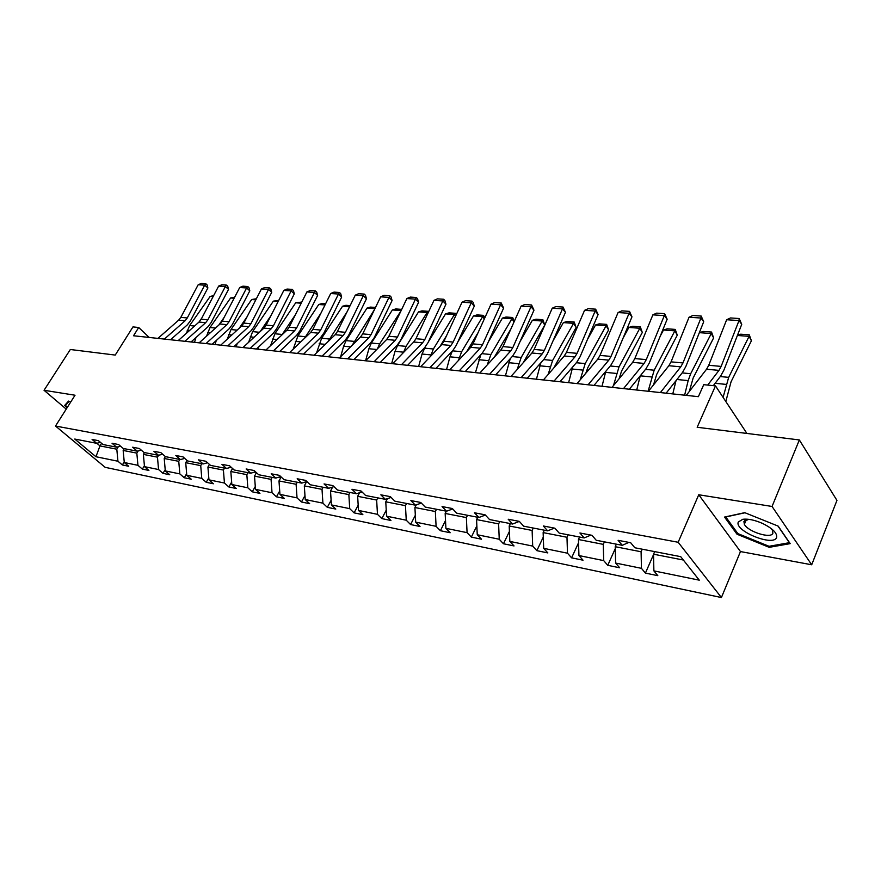 <?xml version="1.0" encoding="UTF-8"?>
<svg xmlns="http://www.w3.org/2000/svg" width="881" height="881" viewBox="0 0 881 881"><rect width="100%" height="100%" fill="white"/><g stroke="black" fill="none" stroke-linecap="round" stroke-linejoin="round"><path stroke-width="1.32" d="M744.852 520.33L745.722 521.012M698.743 494.759L740.458 551.561L811.698 564.776L772.053 506.465L698.743 494.759L678.161 542.267L55.503 426.03L75.028 395.228L44.05 390.283L66.229 409.114M44.05 390.283L70.326 349.504L115.235 355.076L132.965 326.906L138.702 327.49L133.516 335.76L698.38 396.67L703.732 384.678L715.482 385.867L697.168 427.274L799.353 439.949L836.95 500.397L811.698 564.776M772.053 506.465L799.353 439.949M740.458 551.561L721.418 597.538L105.158 467.326L55.503 426.03M654.682 551.616L653.548 554.204L683.37 560.03M653.548 554.204L653.878 570.877L657.821 575.667L645.421 573.102L653.559 554.534M101.568 443.308L99.971 445.907L116.81 449.2L117.933 461.226L95.952 456.732L74.742 439.046L96.679 443.308L92.098 439.443L98.419 440.654L103.011 444.531L116.644 447.185L112.052 443.264L118.583 444.52L123.186 448.451L137.249 451.182L132.646 447.218L139.385 448.506L143.988 452.482L158.503 455.301L153.889 451.292L160.849 452.625L165.452 456.655L180.44 459.563L175.826 455.499L183.017 456.876L187.62 460.961L203.104 463.957L198.489 459.849L205.912 461.27L210.526 465.399L226.527 468.505L221.924 464.342L229.6 465.807L234.203 470.002L250.744 473.207L246.14 468.978L254.091 470.509L258.684 474.749L275.808 478.075L271.216 473.791L279.431 475.366L284.023 479.671L301.754 483.107L297.172 478.768L305.685 480.398L310.255 484.759L328.624 488.327L324.054 483.922L332.886 485.618L337.445 490.034L356.486 493.734L351.937 489.274L361.089 491.025L365.626 495.507L385.371 499.34L380.856 494.825L390.349 496.642L394.864 501.179L415.369 505.165L410.876 500.573L420.744 502.467L425.215 507.071L446.513 511.211L442.064 506.553L452.316 508.524L456.754 513.194L478.89 517.488L474.474 512.775L485.145 514.823L489.539 519.559L512.577 524.03L508.205 519.239L519.305 521.376L523.655 526.177L547.641 530.836L543.324 525.979L554.887 528.204L559.182 533.082L584.169 537.928L579.929 532.994L591.988 535.307L596.206 540.262L622.261 545.317L618.099 540.317L630.675 542.729L634.827 547.762L680.705 556.66L699.283 580.172L653.878 570.877M678.161 542.267L721.418 597.538M616.359 544.172L615.224 546.705L641.093 551.759L641.445 568.333L645.421 573.102M641.445 568.333L615.632 563.058L619.651 567.771L607.747 565.316L615.268 548.621M579.588 537.036L578.454 539.513L603.276 544.37L603.705 560.613L607.747 565.316M603.705 560.613L578.938 555.548L583.024 560.195L571.593 557.838L578.553 542.773M544.282 530.186L543.137 532.598L566.979 537.267L567.485 553.202L571.593 557.838M567.485 553.202L543.687 548.334L547.839 552.927L536.859 550.658L543.302 537.036M510.352 523.6L509.207 525.968L532.124 530.45L532.697 546.088L536.859 550.658M532.697 546.088L509.824 541.408L514.03 545.934L503.458 543.753L509.427 531.419M477.722 517.268L476.577 519.581L498.613 523.887L499.241 539.238L503.458 543.753M499.241 539.238L477.249 534.745L481.5 539.205L471.335 537.102L476.852 525.913M446.315 511.167L445.169 513.436L466.379 517.587L467.073 532.653L471.335 537.102M467.073 532.653L445.896 528.325L450.18 532.73L440.39 530.714L445.511 520.528M416.306 504.835L414.918 507.522L435.357 511.52L436.095 526.32L440.39 530.714M436.095 526.32L415.689 522.147L420.017 526.497L410.579 524.547L415.336 515.286M387.431 498.646L385.768 501.818L405.458 505.672L406.251 520.208L410.579 524.547M406.251 520.208L386.583 516.189L390.933 520.484L381.836 518.601L386.241 510.165M359.558 492.732L357.653 496.311L376.65 500.034L377.475 514.328L381.836 518.601M377.475 514.328L358.512 510.44L362.884 514.68L354.096 512.863L358.193 505.176M332.655 487.05L330.518 491.003L348.854 494.593L349.713 508.645L354.096 512.863M349.713 508.645L331.41 504.901L335.804 509.086L327.325 507.335L331.113 500.309M306.665 481.599L304.308 485.883L322.017 489.351L322.92 503.161L327.325 507.335M322.92 503.161L305.244 499.549L309.649 503.679L301.456 501.983L304.969 495.574M281.182 477.006L278.991 480.927L296.104 484.275L297.04 497.875L301.456 501.983M297.04 497.875L279.949 494.373L284.376 498.448L276.447 496.818L279.706 490.959M256.459 472.701L254.51 476.136L271.062 479.374L272.031 492.754L276.447 496.818M272.031 492.754L255.501 489.373L259.939 493.404L252.274 491.818L255.292 486.466M232.562 468.505L230.833 471.511L246.845 474.639L247.836 487.799L252.274 491.818M247.836 487.799L231.846 484.528L236.284 488.515L228.873 486.973L231.659 482.094M209.436 464.419L207.916 467.029L223.411 470.058L224.435 483.019L228.873 486.973M224.435 483.019L208.962 479.848L213.4 483.779L206.209 482.292L208.797 477.843M187.047 460.444L185.726 462.679L200.725 465.62L201.771 478.383L206.209 482.292M201.771 478.383L186.783 475.311L191.232 479.198L184.272 477.755L186.651 473.692M165.364 456.567L164.218 458.483L178.755 461.325L179.823 473.89L184.272 477.755M179.823 473.89L165.309 470.917L169.747 474.749L162.996 473.361L165.199 469.661M144.473 452.581L143.383 454.398L157.468 457.162L158.558 469.54L162.996 473.361M158.558 469.54L144.484 466.655L148.911 470.443L142.37 469.099L144.396 465.73M124.254 448.66L123.164 450.444L136.83 453.12L137.943 465.322L142.37 469.099M137.943 465.322L124.287 462.525L128.714 466.269L122.36 464.959L124.221 461.897M117.933 461.226L122.36 464.959M628.869 542.388L622.261 545.317M642.227 549.193L641.093 551.759M615.224 546.705L615.632 563.058M590.854 535.097L584.169 537.928M604.41 541.859L603.276 544.37M578.454 539.513L578.938 555.548M554.38 528.104L547.641 530.836M568.124 534.811L566.979 537.267M543.137 532.598L543.687 548.334M519.327 521.398L512.577 524.03M533.269 528.049L532.124 530.45M509.207 525.968L509.824 541.408M485.376 515.066L478.89 517.488M499.758 521.541L498.613 523.887M476.577 519.581L477.249 534.745M452.735 508.965L446.513 511.211M467.525 515.286L466.379 517.587M445.169 513.436L445.896 528.325M421.338 503.084L415.369 505.165M436.491 509.262L435.357 511.52M414.918 507.522L415.689 522.147M391.12 497.413L385.371 499.34M406.604 503.458L405.458 505.672M385.768 501.818L386.583 516.189M362.003 491.928L356.486 493.734M377.784 497.864L376.65 500.034M357.653 496.311L358.512 510.44M333.943 486.642L328.624 488.327M349.988 492.468L348.854 494.593M330.518 491.003L331.41 504.901M306.874 481.533L301.754 483.107M323.151 487.259L322.017 489.351M304.308 485.883L305.244 499.549M280.742 476.599L275.808 478.075M297.238 482.237L296.104 484.275M278.991 480.927L279.949 494.373M255.512 471.82L250.744 473.207M272.185 477.37L271.062 479.374M254.51 476.136L255.501 489.373M231.13 467.205L226.527 468.505M247.957 472.668L246.845 474.639M230.833 471.511L231.846 484.528M207.553 462.734L203.104 463.957M224.523 468.119L223.411 470.058M207.916 467.029L208.962 479.848M184.735 458.406L180.44 459.563M201.837 463.714L200.725 465.62M185.726 462.679L186.783 475.311M162.655 454.211L158.503 455.301M179.867 459.453L178.755 461.325M164.218 458.483L165.309 470.917M141.268 450.136L137.249 451.182M158.591 455.279L157.468 457.162M143.383 454.398L144.484 466.655M120.543 446.193L116.644 447.185M138.152 450.951L136.83 453.12M123.164 450.444L124.287 462.525M100.456 442.372L96.679 443.308M149.208 337.456L138.702 327.49M746.912 433.441L715.482 385.867M118.307 446.766L116.81 449.2M96.833 443.264L99.971 445.907L95.952 456.732M70.722 402.022L68.564 401.086L64.632 405.502L67.154 407.65M724.534 517.059L737.012 534.227L769.223 547.332L790.191 543.632L778.187 526.122L744.731 512.665L724.534 517.059M737.474 533.093L737.012 534.227M769.697 546.187L769.223 547.332M157.93 338.392L178.645 320.166L180.814 317.369L198.192 284.739L204.689 285.169L205.824 283.759L207.101 284.882L207.872 287.966L190.538 320.695L187.279 324.913L170.54 339.758M207.872 287.966L204.689 285.169L187.279 317.953L185.109 320.772L164.373 339.086M198.192 284.739L201.275 283.462L205.824 283.759M194.536 342.346L195.945 337.566M201.837 318.008L198.952 322.105M213.081 296.677L210.141 296.457L189.624 325.563L186.42 333.282M210.141 296.457L213.643 295.609M178.226 340.584L199.007 322.061L201.198 319.219L218.653 286.094L225.349 286.545L226.461 285.103L227.727 286.237L228.531 289.375L211.11 322.6L207.839 326.884L191.045 341.971M228.531 289.375L225.349 286.545L207.861 319.825L205.669 322.677L184.867 341.299M218.653 286.094L221.781 284.805L226.461 285.103M199.15 342.841L219.997 324.01L222.188 321.125L239.731 287.492L246.614 287.955L247.704 286.49L248.982 287.635L249.797 290.818L232.309 324.56L229.016 328.91L212.178 344.24M249.797 290.818L246.614 287.955L229.049 321.752L226.858 324.649L205.989 343.579M239.731 287.492L242.881 286.182L247.704 286.49M215.074 344.559L216.252 340.529M224.115 317.424L218.796 325.1M234.126 298.241L230.602 297.976L210.008 327.523L206.55 336.157M230.602 297.976L234.687 297.15M236.229 346.839L237.165 343.645M247.132 316.675L239.203 328.239M255.809 299.837L251.658 299.529L230.998 329.549L227.265 339.163M251.658 299.529L256.382 298.747M67.463 407.165L65.425 405.425L69.092 401.318M67.209 402.606L65.425 405.425M738.3 522.015C734.126 530.891 773.474 546.903 776.59 537.509C777.416 533.203 772.736 528.512 762.539 523.435C754.775 520.043 748.2 518.656 742.815 519.272L738.3 522.015M748.685 519.316L743.905 521.519L744.357 524.283C747.859 531.717 771.183 539.095 772.89 533.225L772.428 530.263L770.974 528.369M777.945 526.034L789.376 542.685L769.069 546.297L737.838 533.589L725.768 516.949L744.985 512.775M220.713 345.165L241.625 326.025L243.828 323.085L261.437 288.935L268.54 289.397L269.597 287.922L270.874 289.078L271.722 292.316L254.146 326.587L250.854 331.003L233.972 346.596M271.722 292.316L268.54 289.397L250.898 323.734L248.695 326.675L227.772 345.925M261.437 288.935L264.63 287.591L269.597 287.922M258.034 349.184L258.695 346.905M270.908 315.75L260.203 331.553M278.165 301.5L273.352 301.137L252.616 331.619L248.596 342.324M273.352 301.137L278.737 300.377M242.958 347.566L263.926 328.095L266.128 325.111L283.825 290.411L291.137 290.895L292.173 289.386L293.439 290.576L294.309 293.847L276.667 328.668L273.363 333.161L256.437 349.019M294.309 293.847L291.137 290.895L273.429 325.772L271.216 328.767L250.237 348.347M283.825 290.411L287.041 289.056L292.173 289.386M280.51 351.618L280.885 350.33M295.476 314.616L281.854 335.011M301.225 303.207L295.708 302.789L274.905 333.767L270.577 345.638M295.708 302.789L301.798 302.062M265.908 350.043L286.92 330.232L289.133 327.203L306.896 291.941L314.44 292.437L315.442 290.906L316.708 292.107L317.612 295.432L299.903 330.815L296.589 335.386L279.629 351.519M317.612 295.432L314.44 292.437L296.666 327.886L294.452 330.926L273.429 350.847M306.896 291.941L310.156 290.565L315.442 290.906M320.893 313.24L304.419 338.403M232.276 468.24L230.855 467.282M325.012 304.958L318.757 304.496L297.899 335.969L293.23 349.129M318.757 304.496L322.094 303.549L325.585 303.813M289.607 352.598L310.663 332.434L312.876 329.351L330.705 293.516L338.491 294.034L339.46 292.47L340.716 293.681L341.652 297.073L323.878 333.04L320.552 337.676L303.571 354.096M341.652 297.073L338.491 294.034L320.651 330.056L318.426 333.161L297.371 353.435M330.705 293.516L333.998 292.118L339.46 292.47M347.202 311.599L327.875 341.806M349.57 306.775L342.522 306.258L321.62 338.249L316.587 352.796M254.653 472.073L256.239 473.108M342.522 306.258L345.892 305.3L350.142 305.608M314.088 355.23L335.165 334.714L337.39 331.575L355.274 295.146L363.324 295.675L364.249 294.089L365.505 295.322L366.463 298.758L348.634 335.331L345.308 340.044L328.305 356.761M366.463 298.758L363.324 295.675L345.418 332.313L343.194 335.463L322.105 356.1M355.274 295.146L358.611 293.714L364.249 294.089M374.436 309.66L352.191 345.275M374.932 308.658L367.047 308.075L346.101 340.606L343.623 346.189L340.683 356.673M279.31 477.028L280.676 477.92M367.047 308.075L370.46 307.095L375.504 307.458M339.394 357.961L360.483 337.071L362.719 333.877L380.658 296.831L388.962 297.382L389.843 295.752L391.098 297.007L392.089 300.509L374.216 337.698L370.879 342.5L353.865 359.525M392.089 300.509L388.962 297.382L371.011 334.637L368.776 337.841L347.676 358.853M380.658 296.831L384.028 295.377L389.843 295.752M400.954 310.96L379.667 343.832L377.387 348.843M392.375 309.947L395.822 308.945L401.615 309.374L400.657 310.564L392.375 309.947L371.386 343.039L368.908 348.722L365.56 360.781L386.66 339.493L388.884 336.256L406.879 298.56L415.469 299.133L416.306 297.481L417.55 298.747L418.574 302.304L400.657 340.143L397.32 345.033L380.295 362.377M304.826 482.16L305.949 482.898M418.574 302.304L415.469 299.133L397.463 337.038L395.228 340.297L374.128 361.706M406.879 298.56L410.293 297.084L416.306 297.481M414.147 341.542L416.118 338.37M427.803 313.515L427.098 312.513L406.075 346.365L403.487 352.532M418.53 311.885L422.01 310.872L428.001 311.301L427.098 312.513L418.53 311.885L397.518 345.55L395.029 351.332L391.66 363.6M331.245 487.49L332.104 488.063M428.001 311.301L428.507 312.006M392.618 363.699L413.718 342.015L415.953 338.711L433.981 300.355L442.868 300.95L443.661 299.265L444.894 300.553L445.962 304.176L428.001 342.665L424.664 347.654L407.65 365.318M445.962 304.176L442.868 300.95L424.829 339.515L422.594 342.841L401.494 364.657M433.981 300.355L437.439 298.857L443.661 299.265M440.026 346.409L446.513 335.738M455.565 316.18L454.409 314.539L433.386 348.997L430.479 356.409M425.193 347.059L422.032 354.03L418.64 366.507M445.555 313.878L449.079 312.843L455.279 313.306L454.409 314.539L445.555 313.878L428.331 341.949M358.622 493.03L359.195 493.415M455.279 313.306L456.248 314.704M420.644 366.727L441.733 344.614L443.969 341.255L462.029 302.216L471.225 302.822L471.963 301.104L473.185 302.414L474.286 306.103L456.292 345.286L452.955 350.363L435.963 368.379M474.286 306.103L471.225 302.822L453.153 342.081L450.918 345.473L429.84 367.718M462.029 302.216L465.52 300.685L471.963 301.104M466.776 351.552L478.108 332.589M484.286 318.999L482.667 316.631L461.644 351.706L458.395 360.527M452.416 350.935L449.982 356.816L446.568 369.513M473.504 315.949L477.073 314.902L483.482 315.365L482.667 316.631L473.504 315.949L457.812 341.993M483.482 315.365L484.759 317.953M449.673 369.855L470.729 347.312L472.965 343.887L491.047 304.132L500.573 304.771L501.256 303.009L503.613 308.097L485.596 347.995L482.259 353.171L465.3 371.54M503.613 308.097L500.573 304.771L482.48 344.746L480.244 348.193L459.199 370.879M491.047 304.132L494.593 302.579L501.256 303.009M494.384 357.102L510.947 328.866M514.019 321.972L511.916 318.79L490.893 354.525L487.27 364.888M480.762 354.801L475.465 372.63M502.434 318.085L506.024 317.017L512.665 317.501L511.916 318.79L502.434 318.085L488.382 341.817M512.665 317.501L514.251 321.477M479.771 373.092L500.782 350.109L503.007 346.607L521.111 306.125L530.968 306.775L531.595 304.991L533.974 310.167L515.958 350.803L512.632 356.078L495.706 374.81M533.974 310.167L530.968 306.775L512.863 347.51L510.639 351.023L489.649 374.161M521.111 306.125L524.691 304.54L531.595 304.991M523.171 362.807L544.777 325.045L542.189 321.036L521.2 357.433L517.158 369.546M510.242 358.721L505.408 375.857M532.366 320.31L536.011 319.208L542.883 319.715L542.189 321.036L532.366 320.31L520.131 341.399M542.883 319.715L544.777 325.045M510.98 376.462L531.926 352.995L534.15 349.438L552.255 308.185L562.485 308.868L563.036 307.04L565.459 312.303L547.431 353.721L544.117 359.096L527.245 378.213M565.459 312.303L562.485 308.868L544.381 350.363L542.156 353.953L521.233 377.564M552.255 308.185L555.878 306.577L563.036 307.04M553.797 367.994L576.119 327.435L573.564 323.349L552.618 360.45L548.114 374.513M540.89 362.752L536.441 379.204M563.388 322.6L567.067 321.488L574.181 322.005L573.564 323.349L563.388 322.6L553.114 340.683M574.181 322.005L576.119 327.435M543.379 379.953L564.236 356.001L566.461 352.367L584.555 310.332L595.16 311.026L595.644 309.165L598.1 314.528L580.094 356.739L576.78 362.223L559.986 381.748M598.1 314.528L595.16 311.026L577.077 353.336L574.853 356.992L554.028 381.11M584.555 310.332L588.233 308.68L595.644 309.165M585.832 373.214L587.803 367.685L608.606 329.912L606.084 325.761L585.204 363.578L580.205 379.854M572.727 366.937L568.619 382.673M595.534 324.979L599.256 323.845L606.635 324.384L606.084 325.761L595.534 324.979L587.396 339.603M606.635 324.384L608.606 329.912M577.033 383.587L597.792 359.118L599.994 355.417L618.077 312.546L629.089 313.273L629.497 311.367L631.974 316.83L613.991 359.877L610.698 365.472L594.003 385.415M631.974 316.83L629.089 313.273L611.018 356.42L608.815 360.142L588.101 384.777M618.077 312.546L621.788 310.872L629.497 311.367M619.068 378.808L621.59 371.011L642.304 332.478L639.826 328.261L619.024 366.837L613.473 385.592M605.82 371.286L602.02 386.274M628.88 327.446L632.635 326.289L640.3 326.851L639.826 328.261L628.88 327.446L623.087 338.106M640.3 326.851L642.304 332.478M612.02 387.354L632.635 362.355L634.838 358.578L652.876 314.847L664.318 315.607L664.637 313.658L667.148 319.23L649.22 363.137L645.938 368.842L629.353 389.226M667.148 319.23L664.318 315.607L646.291 359.613L644.099 363.424L623.517 388.598M652.876 314.847L656.631 313.14L664.637 313.658M653.548 384.854L656.675 374.458L677.28 335.143L674.868 330.849L654.165 370.207L648.119 391.252M640.234 375.846L636.721 390.019M663.492 330.012L667.291 328.822L675.242 329.406L674.868 330.849L663.492 330.012L660.254 336.101M675.242 329.406L677.28 335.143M648.405 391.285L668.866 365.725L671.058 361.86L689.041 317.248L700.935 318.03L701.166 316.037L703.71 321.719L685.836 366.529L682.577 372.355L666.135 393.19M703.71 321.719L700.935 318.03L682.973 362.95L680.782 366.837L660.376 392.574M689.041 317.248L692.851 315.497L701.166 316.037M689.338 391.439L693.138 378.037L713.621 337.908L711.253 333.547L690.682 373.72L688.171 380.603L684.636 395.184M676.002 380.68L672.776 393.906M699.437 332.666L703.28 331.454L711.551 332.06L711.253 333.547L699.437 332.666L699.007 333.503M711.551 332.06L713.621 337.908M686.288 395.36L706.562 369.227L708.742 365.285L726.649 319.737L739.016 320.552L739.159 318.515L741.736 324.307L723.94 370.053L720.702 376.011L713.335 385.647M741.736 324.307L739.016 320.552L721.143 366.408L718.973 370.383L707.696 385.074M726.649 319.737L730.503 317.953L739.159 318.515M725.823 401.505L731.065 381.77L751.394 340.793L749.092 336.344L728.675 377.365L723.081 397.364M737.485 335.209L740.69 334.196L749.291 334.824L751.394 340.793M749.291 334.824L749.092 336.344L737.386 335.474M178.645 320.166L185.109 320.772M180.814 317.369L187.279 317.953M194.547 326.036L189.624 325.563M189.239 330.771L187.224 330.573M199.007 322.061L205.669 322.677M201.198 319.219L207.861 319.825M219.997 324.01L226.858 324.649M222.188 321.125L229.049 321.752M215.515 328.051L210.008 327.523M210.196 332.864L207.597 332.611M237.132 330.133L230.998 329.549M231.791 335.022L228.575 334.703M241.625 326.025L248.695 326.675M243.828 323.085L250.898 323.734M259.421 332.28L252.616 331.619M254.069 337.247L250.193 336.861M263.926 328.095L271.216 328.767M266.128 325.111L273.429 325.772M282.195 334.461L274.905 333.767M277.041 339.537L272.471 339.086M286.92 330.232L294.452 330.926M289.133 327.203L296.666 327.886M305.421 336.696L297.899 335.969M300.762 341.916L295.443 341.376M310.663 332.434L318.426 333.161M312.876 329.351L320.651 330.056M254.774 472.04L256.008 472.271M329.384 338.998L321.62 338.249M325.254 344.361L319.153 343.744M335.165 334.714L343.194 335.463M337.39 331.575L345.418 332.313M279.839 476.874L281.127 477.117M354.118 341.376L346.101 340.606M350.572 346.883L343.623 346.189M360.483 337.071L368.776 337.841M362.719 333.877L371.011 334.637M305.784 481.874L306.445 481.995M379.667 343.832L371.386 343.039M376.738 349.504L368.908 348.722M386.66 339.493L395.228 340.297M388.884 336.256L397.463 337.038M406.075 346.365L397.518 345.55M403.586 352.18L395.029 351.332M413.718 342.015L422.594 342.841M415.953 338.711L424.829 339.515M433.386 348.997L424.532 348.138M430.886 354.911L422.032 354.03M441.733 344.614L450.918 345.473M443.969 341.255L453.153 342.081M461.644 351.706L452.515 350.836M459.144 357.73L449.982 356.816M470.729 347.312L480.244 348.193M472.965 343.887L482.48 344.746M490.893 354.525L481.819 353.644M488.393 360.648L478.901 359.701M500.782 350.109L510.639 351.023M503.007 346.607L512.863 347.51M521.2 357.433L512.18 356.563M518.689 363.677L508.866 362.697M531.926 352.995L542.156 353.953M534.15 349.438L544.381 350.363M552.618 360.45L543.665 359.591M550.107 366.815L539.91 365.802M564.236 356.001L574.853 356.992M566.461 352.367L577.077 353.336M585.204 363.578L576.339 362.73M582.693 370.075L572.11 369.018M597.792 359.118L608.815 360.142M599.994 355.417L611.018 356.42M619.024 366.837L610.258 365.989M616.513 373.445L605.533 372.355M632.635 362.355L644.099 363.424M634.838 358.578L646.291 359.613M654.165 370.207L645.498 369.381M651.654 376.958L640.256 375.824M668.866 365.725L680.782 366.837M671.058 361.86L682.973 362.95M690.682 373.72L682.147 372.894M688.171 380.603L676.949 379.491M706.562 369.227L718.973 370.383M708.742 365.285L721.143 366.408M728.675 377.365L720.284 376.561M726.175 384.402L715.13 383.301M746.284 519.669L744.357 524.283M747.352 519.438L742.815 519.272"/></g></svg>

